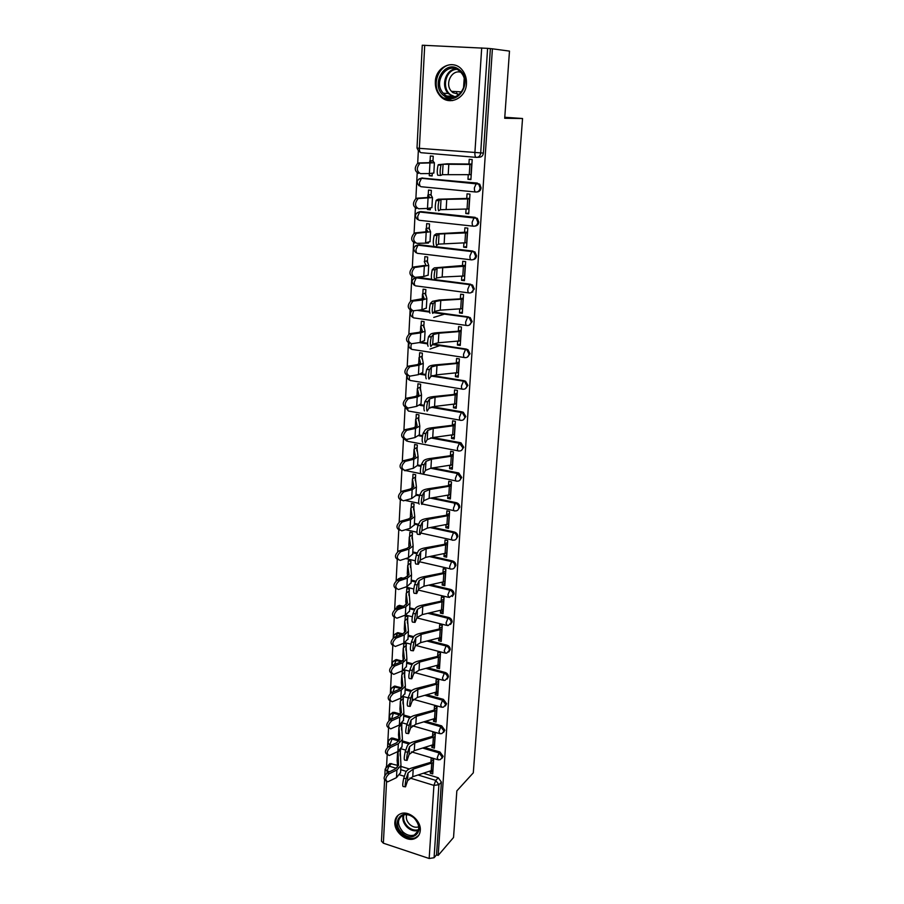 <?xml version="1.0" encoding="UTF-8"?>
<svg xmlns="http://www.w3.org/2000/svg" width="904" height="904" viewBox="0 0 904 904"><rect width="100%" height="100%" fill="white"/><g stroke="black" fill="none" stroke-linecap="round" stroke-linejoin="round"><path stroke-width="1.36" d="M477.086 191.93C479.369 191.761 480.691 190.405 481.075 187.874L479.741 184.201L476.453 183.173L478.781 184.303L480.114 187.987C479.696 190.642 478.272 191.998 475.866 192.032C474.815 191.885 474.329 190.473 474.397 187.795L476.453 183.173L421.614 178.031L419.49 182.552C419.467 185.184 420.021 186.574 421.151 186.732L475.583 191.998M475.075 226.068C477.21 225.808 478.453 224.497 478.781 222.124L477.335 218.35L474.193 217.502L476.374 218.508L477.832 222.282C477.414 224.893 476.012 226.203 473.628 226.215C472.577 226.136 472.091 224.78 472.159 222.147L474.193 217.502L419.84 211.751L417.727 216.293C417.704 218.881 418.258 220.214 419.388 220.305L473.244 226.169M473.086 259.651C475.086 259.312 476.238 258.047 476.532 255.821L474.939 251.956L471.978 251.278L473.978 252.159L475.583 256.035C475.176 258.6 473.786 259.877 471.425 259.855C470.374 259.832 469.888 258.533 469.944 255.956L471.978 251.278L418.089 244.939L415.987 249.515C415.976 252.046 416.529 253.335 417.648 253.357L470.95 259.798M471.12 292.693L474.317 288.986L472.566 285.02L469.797 284.523L471.617 285.28L473.368 289.246C472.973 291.777 471.594 293.009 469.244 292.964C468.204 293.009 467.718 291.755 467.786 289.223L469.797 284.523L416.371 277.607L414.281 282.217C414.269 284.703 414.812 285.935 415.93 285.901L468.69 292.885M469.165 325.214L472.148 321.632L470.216 317.575L467.65 317.236L469.266 317.88L471.199 321.937C470.792 324.434 469.436 325.632 467.108 325.553C466.08 325.655 465.583 324.457 465.65 321.971L467.65 317.236L433.592 312.445M467.221 357.227L470.001 353.769L467.888 349.611L465.537 349.452L466.95 349.972L469.052 354.131C468.656 356.571 467.311 357.735 465.006 357.634C463.978 357.792 463.492 356.651 463.549 354.21L465.537 349.452L432.507 344.424M465.311 388.743L467.888 385.409L465.583 381.172L463.458 381.172L464.645 381.567L466.95 385.816C466.554 388.223 465.221 389.353 462.927 389.217C461.91 389.432 461.424 388.347 461.481 385.94L463.458 381.172L431.524 375.951M463.402 419.772L465.809 416.563L463.289 412.247L461.413 412.393L462.351 412.687L464.871 417.015C464.486 419.377 463.153 420.484 460.893 420.326C459.865 420.597 459.39 419.546 459.435 417.196L461.413 412.393L431.084 407.105M461.515 450.339L463.752 447.243L461.029 442.858L459.39 443.141L462.825 447.74C462.441 450.068 461.13 451.141 458.882 450.96C457.865 451.277 457.379 450.282 457.435 447.966L459.39 443.141L430.88 437.864M459.639 480.442L461.741 477.459L458.78 473.018L457.401 473.436L460.814 478.001C460.43 480.295 459.13 481.335 456.904 481.12C455.887 481.493 455.413 480.544 455.458 478.272L457.401 473.436L430.79 468.215M457.786 510.105L459.752 507.234C459.707 504.986 458.644 503.483 456.565 502.737L455.639 503.313C457.718 504.07 458.78 505.562 458.825 507.811C458.452 510.071 457.164 511.076 454.949 510.839C453.944 511.268 453.458 510.353 453.514 508.116L455.446 503.268L430.609 498.138M455.944 539.326L457.797 536.558C457.729 534.241 456.61 532.738 454.441 532.038L453.525 532.659C455.695 533.36 456.802 534.863 456.87 537.179C456.531 539.338 455.288 540.332 453.153 540.14L453.006 540.14C452.023 540.569 451.548 539.699 451.593 537.53L453.525 532.659L430.214 527.597M454.124 568.119L455.865 565.441C455.797 563.169 454.689 561.666 452.542 560.955L451.627 561.61C453.774 562.322 454.881 563.825 454.949 566.107C454.644 568.119 453.503 569.102 451.514 569.034L451.073 569.011C450.113 569.43 449.661 568.593 449.706 566.492L451.627 561.61L429.637 556.615M452.316 596.493L453.966 593.917C453.898 591.668 452.791 590.176 450.667 589.442L449.751 590.142C451.887 590.866 452.983 592.357 453.051 594.617L449.164 597.465L447.842 595.047L449.751 590.142L428.914 585.193M450.531 624.449L452.09 621.963C452.023 619.749 450.926 618.268 448.813 617.522L447.909 618.257C450.022 619.003 451.119 620.483 451.186 622.709L448.282 625.5L447.277 625.511L446.011 623.172L447.909 618.257L428.089 613.353M448.768 652.021L450.248 649.614C450.181 647.433 449.096 645.953 446.994 645.196L446.09 645.964C448.192 646.722 449.277 648.202 449.344 650.394L446.689 653.117L445.423 653.151L444.203 650.891L446.09 645.964L427.174 641.094M447.017 679.198L448.429 676.87C448.361 674.712 447.277 673.243 445.197 672.474L444.293 673.277C446.384 674.045 447.457 675.514 447.525 677.672L445.107 680.316L443.593 680.396L442.418 678.215L444.293 673.277L426.202 668.44M445.288 705.979L446.632 703.741L443.423 699.368L442.531 700.193L445.74 704.578L443.525 707.131L441.796 707.256L440.666 705.154L442.531 700.193L425.162 695.391M443.57 732.398L444.858 730.217L441.683 725.878L440.79 726.737L443.977 731.099L441.954 733.551L440.011 733.743L438.937 731.698L440.79 726.737L424.089 721.957M441.886 758.445L443.118 756.332L439.965 752.015L439.073 752.908L442.237 757.236L440.395 759.597L438.27 759.846L437.231 757.88L439.073 752.908L422.97 748.15M394.856 822.131C393.884 831.895 406.653 842.471 414.812 838.573C418.123 837.081 419.942 834.358 420.292 830.403C421.309 820.809 408.936 810.278 400.777 813.702C397.172 815.137 395.195 817.95 394.856 822.131M435.332 81.823C435.129 87.292 436.677 91.948 439.988 95.79C448.621 106.367 466.057 98.581 466.464 83.665C466.701 78.467 465.323 73.959 462.317 70.139C453.706 58.624 435.525 66.704 435.332 81.823M418.315 151.228L417.693 163.308M417.196 173.037L415.874 198.575M415.377 208.169L414.088 233.288M413.603 242.724L412.326 267.437M411.84 276.726L410.585 301.043M410.111 310.185L408.879 334.107M408.416 343.102L407.207 366.651M406.743 375.51L405.546 398.687M405.094 407.41L403.918 430.225M403.478 438.813L402.314 461.277M401.884 469.73L400.743 491.855M400.314 500.172L399.184 521.958M398.766 530.162L397.658 551.621M397.24 559.689L396.144 580.831M395.737 588.775L394.664 609.601M394.257 617.443L393.206 637.964M392.799 645.682L391.76 665.898M391.364 673.503L390.336 693.424M389.952 700.928L388.935 720.556M388.562 727.946L387.556 747.303M387.183 754.591L386.573 766.4M509.483 51.099L492.409 48.816L438.18 855.41L453.537 837.488L456.848 790.876L473.3 772.83L522.546 118.514L504.703 118.288L509.483 51.099M424.71 45.256L419.366 148.335L417.004 148.007L422.27 45.234L487.606 48.353L480.668 153.205C480.239 155.929 478.815 157.319 476.374 157.386C475.312 157.172 474.815 155.691 474.882 152.957L481.696 47.923M492.409 48.816L487.606 48.353M388.381 765.066L390.008 763.518L397.523 765.372M400.901 766.4L409.297 768.954M423.795 773.372L438.27 777.779L435.762 780.401L438.903 784.717L434.078 857.738L429.174 858.495L383.364 843.195L381.465 841.172L384.584 780.31M434.078 857.738L436.542 854.868L438.18 855.41M430.327 771.394L430.214 773.157L432.722 773.926L433.671 759.1L431.163 758.354L430.914 762.185M431.976 745.54L431.852 747.416L434.598 744.715M431.852 747.416L434.372 748.162L435.344 733.133L432.813 732.398L432.564 736.274M401.591 730.116L401.862 723.449M400.11 711.12L400.167 711.685M433.637 719.324L433.513 721.313L436.27 718.703M433.513 721.313L436.056 722.036L437.039 706.792L434.485 706.08L434.236 710.002M403.026 703.979L403.387 697.379L402.63 697.165M401.557 684.735L401.625 685.435M435.332 692.735L435.197 694.826L437.965 692.317M435.197 694.826L437.762 695.538L438.745 680.079L436.18 679.379L435.931 683.345M404.495 677.458L404.856 670.915L403.195 670.474M403.014 657.965L403.105 658.824M437.05 665.751L436.903 667.977L439.683 665.57M436.903 667.977L439.48 668.655L440.497 652.982L437.898 652.304L437.649 656.315M405.975 650.564L406.337 644.077L403.805 643.422L403.579 647.433M404.483 630.822L404.608 631.817M438.79 638.394L438.632 640.733L441.423 638.427M438.632 640.733L441.231 641.399L442.259 625.489L439.649 624.833L439.389 628.89M407.478 623.285L407.828 616.856L405.286 616.223L405.06 620.28M405.986 603.284L406.133 604.437M440.553 610.629L440.395 613.093L443.197 610.889M440.395 613.093L443.016 613.737L444.045 597.589L441.423 596.956L441.152 601.07M409.003 595.612L409.354 589.25L406.789 588.628L406.563 592.73M442.338 582.458L442.18 585.046L444.994 582.967M442.18 585.046L444.813 585.668L445.864 569.294L443.22 568.684L442.949 572.842M410.552 567.542L410.902 561.226L408.314 560.638L408.088 564.785M444.158 553.869L443.988 556.593L446.813 554.627M443.988 556.593L446.644 557.192L447.717 540.569L445.039 539.982L444.768 544.197M412.122 539.055L412.461 532.806L409.862 532.23L409.625 536.434M446 524.862L445.819 527.71L448.655 525.868M445.819 527.71L448.508 528.298L449.582 511.427L446.892 510.862L446.621 515.122M413.716 510.138L414.055 503.969L411.433 503.415L411.196 507.664M447.875 495.415L447.683 498.409L450.531 496.68M447.683 498.409L450.384 498.963L451.491 481.843L448.768 481.301L448.497 485.617M415.331 480.804L415.671 474.702L413.015 474.171L412.789 478.465M449.774 465.526L449.57 468.656L452.441 467.052M449.57 468.656L452.305 469.187L453.412 451.808L450.678 451.288L450.395 455.661M416.97 451.028L417.309 444.994L414.642 444.486L414.405 448.836M451.706 435.174L451.491 438.451L454.373 436.982M451.491 438.451L454.249 438.96L455.379 421.309L452.61 420.823L452.328 425.253M418.642 420.801L418.97 414.834L416.281 414.36L416.043 418.767M453.661 404.37L453.446 407.794L456.328 406.45M453.446 407.794L456.215 408.269L457.367 390.358L454.576 389.884L454.294 394.381M420.337 390.11L420.654 384.223L417.942 383.771L417.704 388.234M455.65 373.081L455.424 376.663L458.328 375.454M455.424 376.663L458.215 377.115L459.39 358.911L456.576 358.481L456.283 363.024M422.055 358.956L422.371 353.148L419.637 352.718L419.388 357.238M430.033 349.046L439.92 345.554M457.673 341.305L457.435 345.046L460.351 343.983M457.435 345.046L460.249 345.464L461.435 326.988L458.599 326.581L458.317 331.18M423.795 327.316L424.112 321.587L421.354 321.191L421.106 325.768M433.728 317.417L444.836 314.027M459.718 309.032L459.469 312.931L462.396 312.027M459.469 312.931L462.317 313.326L463.526 294.557L460.667 294.173L460.362 298.84M425.569 295.179L425.874 289.54L423.095 289.178L422.846 293.8M461.808 276.24L461.548 280.319L464.486 279.551M461.548 280.319L464.419 280.681L465.639 261.606L462.758 261.256L462.452 265.991M427.366 262.533L427.671 256.996L424.869 256.657L424.609 261.346M414.834 242.984C410.857 240.837 410.665 237.571 414.258 233.187L416.303 233.526C412.699 237.921 412.891 241.187 416.868 243.334L428.439 243.074L428.473 242.419M463.921 242.939L463.65 247.176L466.6 246.577M463.65 247.176L466.543 247.515L467.786 228.136L464.882 227.819L464.577 232.622M429.197 229.379L429.502 223.943L426.665 223.627L426.405 228.373M416.631 208.474C412.665 206.259 412.439 202.948 415.942 198.53L418.01 198.823C414.495 203.242 414.721 206.553 418.688 208.767L427.49 208.428L427.434 209.491L430.315 209.118M427.434 209.491L430.281 209.796L430.361 208.202M466.068 209.095L465.786 213.513L468.758 213.073M465.786 213.513L468.713 213.819L469.978 194.134L467.04 193.84L466.735 198.71M431.05 195.705L431.344 190.348L428.496 190.077L428.236 194.88M418.45 173.376C414.495 171.093 414.235 167.737 417.659 163.308L419.738 163.545C416.315 167.986 416.574 171.353 420.529 173.636L429.389 173.545L429.276 175.715L432.168 175.489M429.276 175.715L432.146 175.986L432.281 173.432M468.261 174.698L467.967 179.308L470.95 179.037M467.967 179.308L470.905 179.58L472.193 159.567L469.232 159.319L468.927 164.245M420.868 178.28L477.414 183.083M418.925 211.999L420.868 211.604L475.165 217.344M417.015 245.21L419.117 244.747L472.939 251.075M415.151 277.89L417.388 277.37L431.524 279.2M434.779 279.618L470.758 284.263M419.58 310.038L429.445 311.428M433.954 312.061L468.6 316.931M421.4 342.243L427.569 343.181M432.903 343.995L466.487 349.102M421.558 373.77L425.807 374.471M432.485 375.555L464.407 380.765M420.722 404.698L424.123 405.286M432.53 406.755L462.351 411.941M419.298 435.061L422.53 435.66M432.767 437.559L460.328 442.655M417.637 464.927L421.038 465.594M432.892 467.91L458.339 472.894M415.998 494.364L419.705 495.121M432.7 497.81L456.373 502.692M414.394 523.359L418.563 524.263M432.293 527.235L454.441 532.038M412.812 551.937L417.365 552.966M431.694 556.22L452.542 560.955M398.506 578.775L401.014 577.701L403.15 578.176M411.241 580.097L416.134 581.261M430.971 584.775L450.667 589.442M397.003 606.482L399.342 605.364L403.195 606.245M409.704 607.861L414.868 609.138M430.123 612.901L448.813 617.522M395.534 633.783L397.703 632.642L403.037 633.896M408.19 635.218L413.67 636.631M429.197 640.62L446.994 645.196M394.087 660.711L396.11 659.547L402.54 661.095M406.687 662.203L412.642 663.785M428.213 667.943L445.197 672.474M392.664 687.255L394.528 686.079L401.76 687.842M405.207 688.803L411.727 690.599M427.163 694.871L443.423 699.368M391.274 713.425L394.359 712.341L400.404 714.07M403.76 715.03L410.879 717.064M426.066 721.403L441.683 725.878M389.895 739.235L391.488 738.059L392.991 738.139L398.958 739.901M402.325 740.896L410.066 743.178M424.948 747.574L439.965 752.015M504.771 117.26L522.546 118.514M430.214 773.157L432.948 770.366M432.937 161.477L433.231 156.234L430.349 155.985L430.089 160.855M407.512 575.339L407.444 576.492M391.782 673.491C388.584 671.649 388.957 668.87 392.924 665.152L394.732 666.011C390.697 669.898 390.37 672.678 393.748 674.339L402.303 670.87L402.122 674.203M390.302 700.916C387.183 699.12 387.579 696.374 391.5 692.667L393.285 693.56C389.319 697.379 388.957 700.125 392.212 701.798L400.811 698.148L400.687 700.6M388.856 727.935C385.805 726.194 386.223 723.482 390.087 719.776L391.861 720.703C387.963 724.477 387.567 727.189 390.697 728.861L399.353 725.031L399.274 726.635M387.432 754.569C384.46 752.896 384.878 750.207 388.709 746.512L390.46 747.45C386.629 751.179 386.211 753.868 389.206 755.529L397.907 751.529L397.873 752.309M400.167 755.902L400.506 749.8L398.042 752.128L398.528 765.27L395.161 769.033L387.341 772.852L389.082 773.824C385.307 777.496 384.867 780.163 387.737 781.824L396.483 777.655L400.562 772.547M402.89 549.677L400.11 550.559M490.363 48.726L483.391 153.081C482.973 155.782 481.549 157.172 479.12 157.228L477.357 157.33M436.542 854.868L441.401 782.084L438.27 777.779M406.156 778.66C405.128 783.429 404.924 786.152 405.546 786.83L407.591 780.66L408.043 772.965L406.156 778.66L403.704 778.344L405.613 772.66C406.393 770.57 408.484 768.999 411.862 767.948L430.338 762.445L433.649 759.462M405.218 786.785L403.094 786.503C402.472 785.836 402.675 783.113 403.704 778.344M433.457 762.501L413.207 769.067L408.043 772.965M432.971 770.072L412.755 776.717L407.591 780.66M386.053 780.864L385.997 780.841C383.126 779.18 383.567 776.525 387.341 772.852M389.082 773.824L396.901 769.993L400.958 765.451L400.348 752.591M397.138 760.456L397.681 767.146M407.67 752.173C406.63 756.964 406.427 759.71 407.06 760.4L409.105 754.467L409.546 746.67L407.67 752.173L405.195 751.857L407.105 746.365C407.885 744.342 409.987 742.828 413.399 741.811L431.976 736.523L435.31 733.641M406.732 760.354L404.608 760.083C403.952 759.394 404.156 756.648 405.195 751.857M435.118 736.59L414.744 742.896L409.546 746.67M434.621 744.263L414.292 750.659L409.105 754.467M409.196 725.302C408.156 730.116 407.953 732.884 408.608 733.596L410.631 727.889L411.083 719.991L409.196 725.302L406.721 724.997L408.619 719.686C409.41 717.731 411.512 716.273 414.947 715.301L433.649 710.239L436.994 707.47M408.269 733.551L406.133 733.28C405.467 732.568 405.659 729.81 406.721 724.997M436.813 710.307L416.303 716.363L411.083 719.991M436.304 718.092L415.84 724.228L410.631 727.889M402.167 833.025C390.121 822.606 402.608 806.764 414.247 817.984C426.451 828.595 413.603 844.279 402.167 833.025M414.213 818.109C410.529 814.967 406.845 813.95 403.161 815.08C397.014 819.058 396.969 824.708 403.026 832.03C406.823 835.285 410.608 836.268 414.394 834.98C420.27 830.889 420.202 825.273 414.213 818.109M418.71 826.821L418.71 826.821C415.761 827.827 412.8 827.058 409.84 824.527C406.743 821.397 405.681 818.097 406.653 814.628M398.393 814.99C393.963 820.764 394.924 827.149 401.274 834.132C406.009 838.189 410.721 839.398 415.422 837.771L418.699 835.386M444.079 95.835C429.445 85.677 444.949 58.139 459.119 69.608C473.978 80.004 457.955 107.44 444.079 95.835M459.017 70.636C447.141 60.85 432.519 82.23 443.31 93.225L445.107 94.897C456.497 104.57 471.504 84.208 461.176 72.715L459.017 70.636M463.503 88.389L464.159 78.897M459.311 94.423L452.904 92.671L451.48 91.349C444.418 84.117 451.627 69.201 460.814 72.286M454.904 65.133C440.338 60.986 429.694 84.58 440.813 95.745L442.983 97.745L452.554 100.604M456.622 92.875L457.526 94.468M390.46 747.45L398.336 743.755L402.404 739.37L401.76 726.918M401.907 724.228L398.935 727.336L399.952 739.189L396.573 742.817L388.709 746.512M398.54 734.873L399.059 741.054L392.053 738.997L390.155 743.868L390.494 745.664M398.336 743.755L397.907 751.529L402.009 746.591M391.861 720.703L399.783 717.143L403.873 712.917L403.195 700.882M403.342 698.284L400.348 701.278L401.41 712.736L398.009 716.239L390.087 719.776M399.952 708.917L400.461 714.589M399.783 717.143L399.353 725.031L403.466 720.262M410.755 698.046C409.693 702.871 409.501 705.662 410.179 706.397L412.179 700.939L412.642 692.916L410.755 698.046L408.258 697.741L410.167 692.622C410.947 690.735 413.071 689.334 416.518 688.407L435.332 683.582L438.7 680.915M409.817 706.352L407.681 706.092C406.992 705.357 407.184 702.566 408.258 697.741M438.519 683.65L417.897 689.436L412.642 692.916M438.011 691.549L417.422 697.413L412.179 700.939M412.337 670.372C411.263 675.231 411.071 678.034 411.772 678.802L413.761 673.593L414.224 665.457L412.337 670.372L409.817 670.079L411.727 665.163C412.506 663.355 414.642 662.01 418.111 661.129L437.05 656.541L440.429 653.987M411.399 678.757L409.252 678.509C408.551 677.729 408.732 674.926 409.817 670.079M440.259 656.62L419.501 662.124L414.224 665.457M439.739 664.632L419.027 670.214L413.761 673.593M413.942 642.303C412.857 647.162 412.676 649.999 413.388 650.801L415.354 645.851L415.829 637.591L413.942 642.303L411.399 642.009L413.309 637.297C414.1 635.568 416.236 634.292 419.738 633.455L438.79 629.105L442.18 626.664M413.004 650.756L410.845 650.507C410.122 649.705 410.303 646.869 411.399 642.009M442.022 629.195L421.128 634.405L415.829 637.591M441.502 637.32L420.654 642.62L415.354 645.851M393.285 693.56L401.252 690.147L405.365 686.079L404.653 674.474M404.789 671.966L401.794 674.859L402.879 685.899L399.466 689.266L391.5 692.667M401.376 682.61L401.873 687.741M401.252 690.147L400.811 698.148L404.947 693.56M394.732 666.011L402.743 662.756L406.879 658.858L406.133 647.705M406.269 645.286L403.252 648.055L404.37 658.677L400.947 661.909L392.924 665.152M402.834 655.92L403.297 660.508M402.743 662.756L402.303 670.87L406.45 666.474M393.274 645.682C389.997 643.772 390.358 640.959 394.381 637.23L396.189 638.066C392.087 642.009 391.794 644.812 395.308 646.484L403.805 643.207L407.975 638.992M396.189 638.066L404.257 634.97L408.405 631.241L407.625 620.539M407.76 618.234L404.721 620.879L405.885 631.06L402.438 634.145L394.381 637.23M404.303 628.856L404.732 632.868M415.569 613.805C414.473 618.686 414.292 621.545 415.026 622.381L416.97 617.692L417.456 609.307L415.569 613.805L413.004 613.511L414.913 609.025C415.704 607.375 417.851 606.155 421.377 605.364L440.553 601.273L443.966 598.956M414.631 622.336L412.473 622.099C411.727 621.251 411.908 618.392 413.004 613.511M443.807 601.363L422.789 606.279L417.456 609.307M443.276 609.612L422.292 614.618L416.97 617.692M394.799 617.443C391.432 615.488 391.782 612.641 395.85 608.9L397.681 609.703C393.511 613.703 393.251 616.539 396.901 618.212L405.342 615.127L409.523 611.104M397.681 609.703L405.794 606.765L409.964 603.217L409.15 592.99M409.275 590.787L406.224 593.306L407.421 603.036L403.964 605.974L395.85 608.9M405.794 601.409L406.19 604.821M417.219 584.877C416.111 589.781 415.93 592.662 416.687 593.544L418.62 589.114L419.106 580.605L417.219 584.877L414.642 584.594L416.552 580.323C417.332 578.752 419.501 577.599 423.049 576.865L442.35 573.034L445.774 570.831M416.292 593.499L414.111 593.261C413.343 592.38 413.523 589.487 414.642 584.594M445.627 573.136L424.473 577.735L419.106 580.605M445.084 581.498L423.976 586.199L418.62 589.114M396.347 588.798C392.89 586.786 393.217 583.894 397.342 580.142L399.184 580.91C394.946 584.967 394.72 587.837 398.506 589.51L406.89 586.628L411.094 582.809M399.184 580.91L407.354 578.142L411.535 574.786L410.687 565.045M410.8 562.943L407.749 565.328L408.981 574.594L405.5 577.385L397.342 580.142M407.308 573.554L407.659 576.368M418.902 555.519C417.772 560.423 417.603 563.339 418.382 564.265L420.281 560.107L420.778 551.463L418.902 555.519L416.292 555.237L418.202 551.191C418.993 549.711 421.174 548.626 424.733 547.937L444.158 544.377L447.604 542.31M417.964 564.22L415.783 563.983C414.992 563.056 415.162 560.141 416.292 555.237M447.457 544.479L426.179 548.773L420.778 551.463M446.915 552.977L425.671 557.361L420.281 560.107M397.929 559.712C394.37 557.644 394.675 554.728 398.856 550.954L400.721 551.689C396.415 555.813 396.223 558.706 400.144 560.39L408.461 557.7L412.687 554.096M400.721 551.689L408.936 549.09L413.139 545.926L412.258 536.682M412.36 534.693L409.286 536.942L410.563 545.733L407.071 548.366L398.856 550.954M408.845 545.293L409.128 547.474M420.597 525.699L420.597 525.721C419.467 530.648 419.298 533.586 420.1 534.546L421.976 530.659L422.484 521.89L420.597 525.699L417.976 525.427L419.885 521.619C420.676 520.218 422.869 519.212 426.451 518.58L446.011 515.291L449.469 513.348M419.671 534.501L417.478 534.264C416.665 533.315 416.834 530.377 417.976 525.439L420.597 525.721M454.475 504.477L454.565 503.087M449.333 515.404L427.908 519.371L422.484 521.89M448.779 524.026L427.389 528.083L421.976 530.659M399.534 530.185C395.884 528.094 396.155 525.145 400.359 521.325L402.235 522.026C397.896 526.23 397.76 529.156 401.805 530.817L410.066 528.343L414.303 524.953M402.269 522.015L410.54 519.608L414.766 516.625L413.84 507.912M413.942 506.037L410.857 508.15L412.167 516.444L408.664 518.907L400.393 521.314M410.405 516.625L410.608 518.139M422.326 495.426L422.304 495.482C421.185 500.375 421.027 503.358 421.818 504.409L423.693 500.759L424.213 491.855L422.326 495.426L419.682 495.166L421.592 491.595C422.383 490.284 424.586 489.346 428.202 488.77L447.875 485.764L451.356 483.968M419.185 504.138C418.371 503.087 418.541 500.104 419.659 495.211L419.682 495.166M451.232 485.889L429.66 489.516L424.213 491.855M450.667 494.635L429.14 498.364L423.693 500.759M401.161 500.217C397.432 498.172 397.647 495.189 401.805 491.279L403.704 491.945C399.432 496.16 399.331 499.121 403.387 500.827L411.682 498.545L415.942 495.369M403.851 491.9L412.167 489.663L416.416 486.894L415.444 478.713M415.546 476.962L412.45 478.917L413.795 486.702L410.28 489.007L401.952 491.234M411.987 487.527L412.088 488.363M424.089 464.69L424.032 464.78C422.936 469.639 422.778 472.645 423.569 473.798L425.445 470.408L425.965 461.368L424.089 464.69L421.422 464.43L423.332 461.108C424.112 459.899 426.326 459.029 429.965 458.509L449.774 455.808L453.266 454.136M420.902 473.538C420.111 472.385 420.258 469.368 421.377 464.52L421.422 464.43M453.153 455.932L431.445 459.209L425.965 461.368M452.588 464.814L430.914 468.193L425.445 470.408M402.834 469.786C399.014 467.775 399.161 464.769 403.274 460.757L405.184 461.39C401.003 465.628 400.935 468.622 404.981 470.374L413.331 468.283L417.614 465.334M405.455 461.311L413.829 459.266L418.089 456.701L417.083 449.085M417.173 447.446L414.055 449.254L415.456 456.52L411.919 458.644L403.546 460.678M413.591 458L414.066 449.401M425.863 433.468L425.795 433.592C424.71 438.406 424.552 441.457 425.343 442.723L427.219 439.581L427.75 430.406L425.863 433.468L423.185 433.208L425.083 430.146C425.874 429.027 428.101 428.236 431.762 427.773L451.706 425.377L455.209 423.863M422.665 442.463C421.863 441.197 422.021 438.157 423.117 433.332L423.185 433.208M455.107 425.513L433.253 428.439L427.75 430.406M454.531 434.53L432.722 437.559L427.219 439.581M404.517 438.881C400.63 436.914 400.709 433.886 404.766 429.762L406.687 430.361C402.585 434.621 402.562 437.66 406.597 439.457L415.004 437.547L419.309 434.847M407.082 430.247L415.501 428.394L419.795 426.044L418.744 419.004M418.823 417.49L415.693 419.151L417.139 425.863L413.58 427.818L405.15 429.649M427.682 401.749L427.592 401.907C426.518 406.687 426.36 409.772 427.14 411.15L429.016 408.28L429.558 398.958L427.682 401.749L424.97 401.5L426.88 398.709C427.66 397.692 429.908 396.98 433.592 396.573L453.672 394.494L457.187 393.116M424.439 410.902C423.648 409.523 423.795 406.438 424.88 401.658L424.97 401.5M457.096 394.63L435.095 397.184L429.558 398.958M456.509 403.783L434.553 406.45L429.016 408.28M406.246 407.489C402.269 405.58 402.28 402.517 406.28 398.291L408.224 398.845C404.201 403.127 404.212 406.201 408.246 408.043L416.71 406.348L421.027 403.885M408.732 398.687L417.219 397.048L421.524 394.924L420.428 388.46M420.507 387.081L417.354 388.584L418.846 394.743L415.264 396.506L406.789 398.133M429.524 369.521L429.411 369.713C428.349 374.471 428.202 377.589 428.971 379.081L430.846 376.482L431.389 367.013L429.524 369.521L426.79 369.284L428.688 366.775C429.479 365.849 431.728 365.227 435.445 364.877L455.661 363.125L459.198 361.905M426.247 378.832C425.468 377.341 425.614 374.222 426.688 369.465L426.79 369.284M459.108 363.272L436.971 365.442L431.389 367.013M458.509 372.572L436.417 374.855L430.846 376.482M407.953 375.623C403.93 373.714 403.885 370.617 407.817 366.312L409.783 366.832C405.851 371.137 405.896 374.245 409.919 376.143L418.439 374.651L422.767 372.437M410.416 366.64L418.947 365.205L423.275 363.306L422.134 357.464M422.202 356.21L419.049 357.555L420.575 363.125L416.981 364.696L408.45 366.131M431.389 336.785L431.264 337C430.214 341.723 430.067 344.887 430.835 346.492L432.711 344.175L433.265 334.559L431.389 336.785L428.643 336.548L430.541 334.322C431.321 333.508 433.592 332.966 437.333 332.695L457.673 331.271L461.232 330.209M428.089 346.255C427.309 344.65 427.456 341.486 428.507 336.763L428.643 336.548M461.153 331.429L438.869 333.203L433.265 334.559M460.543 340.864L438.304 342.763L432.711 344.175M409.636 343.249C405.625 341.294 405.534 338.152 409.388 333.825L411.365 334.299C407.523 338.627 407.602 341.768 411.614 343.735L420.19 342.458L424.541 340.503M412.122 334.073L420.71 332.864L425.061 331.203L423.874 325.982M423.931 324.875L420.755 326.039L422.337 331.022L418.733 332.401L410.133 333.61M433.287 303.518L433.14 303.755C432.101 308.445 431.965 311.654 432.722 313.383L434.598 311.36L435.163 301.586L433.287 303.518L430.519 303.292L432.417 301.36L439.242 299.981L459.729 298.908L463.3 298.015M429.965 313.157C429.185 311.428 429.321 308.219 430.361 303.529L430.519 303.292M472.837 291.947L471.888 292.218M463.232 299.077L440.79 300.444L435.163 301.586M462.611 308.671L440.225 310.162L434.598 311.36M411.343 310.366C407.342 308.343 407.218 305.168 410.981 300.817L412.981 301.247C409.218 305.597 409.331 308.784 413.343 310.806L421.965 309.744L426.338 308.072M413.851 300.998L422.496 300.004L426.869 298.591L425.637 294.015M425.682 293.043L422.496 294.049L424.123 298.41L411.851 300.569M435.219 269.708L435.05 269.968C434.033 274.624 433.897 277.878 434.643 279.731L436.519 278.014L437.084 268.081L435.219 269.708L432.428 269.482L434.315 267.866L465.402 265.313M431.863 279.517C431.095 277.664 431.219 274.409 432.259 269.742L432.428 269.482M465.345 266.217L437.084 268.081M464.712 275.957L442.169 277.031L436.519 278.014M413.071 276.952C409.083 274.861 408.924 271.641 412.608 267.279L414.631 267.663C410.947 272.036 411.105 275.257 415.094 277.347L423.773 276.511L428.168 275.11M415.614 267.369L428.711 265.448L427.422 261.55M427.468 260.725L424.27 261.55L425.942 265.267L413.591 266.985M437.186 235.345L436.994 235.616C435.988 240.249 435.852 243.56 436.598 245.538L438.463 244.125L439.039 234.034L437.186 235.345L434.361 235.13L436.248 233.82L467.537 232.091M433.784 245.323C433.027 243.345 433.152 240.035 434.169 235.402L434.361 235.13M467.492 232.837L439.039 234.034M466.848 242.735L438.463 244.125M417.399 233.198L430.575 231.786L429.242 228.576M429.276 227.91L426.066 228.531L427.784 231.605L415.365 232.87M426.168 232.678L425.614 242.747L430.033 241.628M439.174 200.405L438.971 200.699C437.977 205.31 437.841 208.666 438.587 210.768L440.44 209.694L441.039 199.422L439.174 200.405L436.338 200.202L438.225 199.219L469.707 198.349M435.751 210.564C434.993 208.451 435.118 205.095 436.123 200.496L436.338 200.202M469.673 198.914L441.039 199.422M469.018 208.971L440.44 209.694M419.219 198.473L432.474 197.569L431.084 195.083M431.118 194.563L427.886 195.004L429.66 197.388L417.162 198.179M428.044 198.202L427.49 208.428L431.92 207.604M441.208 164.89L440.982 165.195C439.999 169.771 439.875 173.184 440.598 175.421L442.463 174.675L443.062 164.245L438.338 164.686L447.209 163.816L471.911 164.053M440.508 175.421L437.739 175.229C436.994 172.98 437.118 169.568 438.112 164.991L438.338 164.686M471.888 164.449L443.062 164.245M471.221 174.664L442.463 174.675M421.072 163.161L434.406 162.799L432.959 161.048M432.982 160.686L429.739 160.935L431.57 162.618L418.993 162.923M429.954 163.149L429.389 173.545L433.83 173.026M476.182 157.364L421.049 152.697C419.908 152.471 419.343 151.024 419.366 148.335L483.391 153.081M391.647 763.586L388.991 766.095L396.336 768.343M400.721 769.688L406.28 771.383M418.258 775.044L435.762 780.401L433.92 785.395L409.874 777.994M404.382 776.31L399.839 774.909M389.59 771.756L387.104 770.988L387.002 773.044M386.562 781.508L383.364 843.195M429.174 858.495L433.92 785.395L438.903 784.717L441.401 782.084M422.654 177.941L419.015 178.913M420.868 211.604L417.151 212.677M419.117 244.747L415.331 245.911M417.388 277.37L413.557 278.613M417.942 310.241L429.468 311.869M466.464 325.451L414.235 317.948C413.128 318.038 412.586 316.852 412.597 314.411L413.603 310.773M419.863 342.503L427.558 343.678M464.283 357.521L412.574 349.498C411.478 349.645 410.924 348.515 410.947 346.108L411.376 343.757M420.552 374.154L425.773 375.013M462.136 389.093L410.936 380.573C409.84 380.776 409.297 379.691 409.309 377.33L409.444 376.177M420.111 405.195L424.066 405.885M460.034 420.168L409.331 411.184C408.235 411.433 407.693 410.405 407.704 408.088M419.049 435.671L422.439 436.293M457.955 450.78L407.738 441.333L406.145 439.513M417.591 465.628L420.891 466.272M455.921 480.928L404.856 470.408M415.964 495.109L419.445 495.821L415.964 495.132M453.91 510.624L422.044 503.957M418.654 503.245L404.981 500.387M414.348 524.15L418.202 524.987M412.766 552.773L417.004 553.734M401.489 577.78L400.517 578.447L401.602 578.707M411.196 580.978L415.772 582.063M400.02 605.465L399.048 606.166L401.647 606.81M409.648 608.787L414.507 609.985M398.574 632.755L397.613 633.478L401.534 634.495M408.133 636.19L413.218 637.501M397.15 659.649L396.189 660.417L401.252 661.773M406.63 663.208L411.975 664.643M395.749 686.181L394.788 686.983L400.721 688.622M405.15 689.854L410.868 691.436M394.359 712.341L393.409 713.166L399.975 715.053M403.692 716.115L409.851 717.878M392.991 738.139L390.539 738.918C387.511 741.077 387.477 743.303 390.438 745.597M402.257 742.014L408.902 743.981M388.991 740.026L391.488 738.059M390.347 714.216L393.409 713.166L391.556 719.121M391.726 688.034L394.788 686.983L392.867 692.08M393.116 661.491L396.189 660.417L394.336 664.587M394.539 634.574L397.613 633.478L395.929 636.631M399.342 605.364L397.703 608.234M397.444 579.554L400.043 578.368L399.715 579.34M399.737 550.672L401.093 550.242M385.94 767.1L387.353 766.038L388.991 766.095L387.104 770.988L385.161 769.123L390.008 763.518M432.79 770.264L433.276 762.682M431.208 771.135L431.683 763.552M412.755 776.717L413.207 769.067M400.178 752.761L400.065 754.772M397.534 753.292L397.127 760.806M398.54 764.603L398.483 765.496M396.901 769.993L396.483 777.655M434.44 744.444L434.937 736.771M432.846 745.291L433.344 737.596M414.292 750.659L414.744 742.896M436.123 718.273L436.621 710.476M434.519 719.075L435.016 711.279M415.84 724.228L416.303 716.363M418.462 830.392C414.744 831.578 411.026 830.584 407.331 827.409C403.489 823.544 402.111 819.419 403.195 815.069M403.907 814.843C402.879 819.058 404.212 823.024 407.919 826.753C411.478 829.804 415.06 830.765 418.654 829.646M453.808 97.056L448.181 93.474C440.734 85.835 445.559 69.755 455.684 68.873M456.825 69.325C445.649 69.551 441.186 88.332 450.633 94.762L454.983 96.784M401.591 727.076L401.478 729.031M398.935 727.584L398.517 735.201M399.963 738.545L399.918 739.404M403.026 701.041L402.924 702.916M400.348 701.515L399.93 709.244M401.421 712.115L401.365 712.951M437.83 691.718L438.338 683.819M436.214 692.498L436.722 684.588M417.422 697.413L417.897 689.436M439.559 664.79L440.067 656.779M437.943 665.536L438.451 657.513M419.027 670.214L419.501 662.124M441.31 637.478L441.83 629.342M439.683 638.179L440.203 630.043M420.654 642.62L421.128 634.405M404.472 674.621L404.382 676.441M401.783 675.085L401.365 682.915M402.89 685.3L402.845 686.102M405.952 647.84L405.862 649.592M403.24 648.281L402.811 656.225M404.382 658.101L404.337 658.88M407.444 620.675L407.354 622.347M404.721 621.082L404.28 629.139M405.885 630.506L405.851 631.252M404.257 634.97L403.805 643.207M443.096 609.759L443.615 601.51M441.457 610.426L441.977 602.166M422.292 614.618L422.789 606.279M408.97 593.126L408.879 594.719M406.224 593.499L405.783 601.68M407.421 602.505L407.388 603.217M405.794 606.765L405.342 615.127M444.892 581.634L445.435 573.272M443.254 582.278L443.785 573.893M423.976 586.199L424.473 577.735M410.506 565.169L410.427 566.684M407.749 565.52L407.297 573.814M408.981 574.096L408.947 574.774M407.354 578.142L406.89 586.628M446.723 553.101L447.277 544.603M445.073 553.7L445.615 545.191M425.671 557.361L426.179 548.773M412.066 536.806L411.987 538.242M409.286 537.123L408.834 545.541M410.563 545.259L410.529 545.903M408.936 549.09L408.461 557.7M448.587 524.139L449.141 515.517M446.926 524.704L447.48 516.071M427.389 528.083L427.908 519.371M413.659 508.025L413.58 509.381M410.857 508.319L410.393 516.851M412.167 515.992L412.134 516.602M410.54 519.608L410.066 528.343M450.474 494.748L451.039 486.002M448.802 495.268L449.356 486.51M429.14 498.364L429.66 489.516M415.264 478.815L415.196 480.092M412.45 479.075L411.975 487.742M413.795 486.284L413.761 486.849M412.167 489.663L411.682 498.545M452.395 464.916L452.96 456.034M450.712 465.39L451.277 456.497M430.914 468.193L431.445 459.209M416.902 449.175L416.834 450.361M413.829 459.266L413.331 468.283M454.339 434.632L454.915 425.603M452.644 435.061L453.22 426.033M432.722 437.559L433.253 428.439M418.552 419.083L418.495 420.179M415.704 419.286L415.264 427.332M415.501 428.394L415.004 437.547M456.305 403.873L456.893 394.72M454.61 404.269L455.187 395.093M434.553 406.45L435.095 397.184M420.236 388.539L420.179 389.545M417.365 388.709L416.959 396.076L417.354 388.663M417.219 397.048L416.71 406.348M458.317 372.651L458.916 363.351M456.599 372.99L457.198 363.679M436.417 374.855L436.971 365.442M421.942 357.532L421.897 358.436M419.049 357.668L418.688 364.323L419.038 357.622M418.947 365.205L418.439 374.651M460.351 340.932L460.961 331.497M458.633 341.237L459.232 331.768M438.304 342.763L438.869 333.203M423.682 326.039L423.637 326.852M420.767 326.141L420.439 332.073L420.755 326.107M420.71 332.864L420.19 342.458M462.419 308.727L463.04 299.134M460.69 308.976L461.3 299.371M440.225 310.162L440.79 300.444M425.445 294.071L425.4 294.772M422.507 294.128L422.224 299.314L422.496 294.105M422.496 300.004L421.965 309.744M464.52 276.014L465.142 266.262M462.78 276.206L463.402 266.443M442.169 277.031L442.757 267.166M427.23 261.595L427.196 262.194M424.315 266.612L423.773 276.511M466.656 242.769L467.289 232.87M464.905 242.916L465.537 232.995M444.158 243.379L444.745 233.345M425.863 232.192L426.055 228.576L425.874 232.192M468.826 209.005L469.47 198.936M467.063 209.095L467.696 199.016M446.169 209.174L446.768 198.982M427.728 197.818L427.886 195.027L427.739 197.818M471.029 174.687L471.685 164.46M469.255 174.721L469.899 164.471M448.214 174.404L448.825 164.053M429.75 160.957L429.649 162.878L429.739 160.946M440.892 95.835L439.988 95.79M437.457 759.609L411.467 751.857M405.794 750.162L401.319 748.828M392.991 712.25L392.042 713.075C389.138 714.759 388.799 716.849 391.003 719.369M394.528 686.079L393.579 686.882C390.878 688.113 390.245 690.023 391.692 692.577M396.11 659.547L395.15 660.315C392.664 661.197 391.816 662.858 392.585 665.31M397.703 632.642L396.743 633.376C394.517 633.964 393.5 635.365 393.703 637.58M401.014 577.701L396.879 580.334M456.565 502.737L455.413 503.291L430.53 498.149M458.78 473.018L457.322 473.481L430.586 468.249M461.029 442.858L459.266 443.231L430.62 437.92M463.289 412.247L462.351 412.687L430.812 407.195M465.583 381.172L431.298 376.075M467.888 349.611L432.372 344.605M470.216 317.575L433.411 312.637M472.566 285.02L415.964 277.799C411.433 279.46 410.902 281.958 414.382 285.314M474.939 251.956L417.637 245.142C413.173 246.758 412.608 249.267 415.93 252.668M477.335 218.35L419.332 211.965C414.947 213.559 414.337 216.067 417.501 219.502M479.741 184.201L421.061 178.257C416.744 179.828 416.089 182.348 419.117 185.817M439.174 733.494L412.405 725.754M407.003 724.194L402.427 722.872M440.915 707.018L413.388 699.323M408.201 697.877L403.444 696.543M442.689 680.158L414.427 672.531M409.489 671.197L404.325 669.807M444.486 652.914L415.58 645.388M410.857 644.168L405.037 642.654M398.381 606.064L395.059 609.307M446.305 625.274L416.88 617.907M412.292 616.765L405.5 615.059M448.158 597.228L418.213 590.041M413.772 588.967L405.715 587.035M450.045 568.774L419.524 561.757M415.32 560.785L405.738 558.582M451.955 539.903L420.812 533.066M416.936 532.207L405.523 529.699M404.37 470.453L405.06 470.769M418.089 456.701L417.591 465.65L420.88 466.34M404.269 438.903L406.653 441.039M418.97 435.762L422.417 436.395M405.523 407.512L408.269 410.868M419.931 405.297L424.044 406.009M407.218 375.635C406.868 377.804 407.76 379.352 409.907 380.245M420.179 374.267L425.761 375.171M409.388 343.271C408.111 345.791 408.789 347.735 411.41 349.102M419.219 342.593L427.558 343.87M412.088 310.614C409.58 313.134 409.851 315.406 412.879 317.451M417.117 310.343L429.49 312.083M417.004 148.007L418.868 151.68M385.149 769.259L384.833 775.496M397.534 753.201L397.127 760.546M400.958 765.451L400.54 773.078M418.405 830.584L414.394 834.98M451.48 91.349L461.628 91.903M454.023 97.01L448.181 93.474L443.31 93.225M446.915 96.027L451.955 96.276M398.924 727.505L398.517 734.952M402.404 739.37L401.975 747.099M400.348 701.436L399.93 709.007M403.873 712.917L403.444 720.759M401.783 675.005L401.365 682.689M405.365 686.079L404.924 694.035M403.24 648.202L402.811 655.999M406.879 658.858L406.427 666.926M404.721 621.014L404.291 628.935M408.405 631.241L407.953 639.433M406.224 593.431L405.783 601.476M409.964 603.217L409.501 611.522M407.738 565.452L407.297 573.622M411.535 574.786L411.071 583.216M409.286 537.066L408.834 545.361M413.139 545.926L412.665 554.48M400.359 521.325L402.235 522.026M410.845 508.263L410.393 516.681M414.766 516.625L414.281 525.314M422.304 495.482L419.659 495.211M401.805 491.279L403.704 491.945M412.439 479.03L411.975 487.584M416.416 486.894L415.93 495.708M424.032 464.78L421.377 464.52M403.274 460.757L405.184 461.39M414.055 449.356L413.58 458.046M425.795 433.592L423.117 433.332M404.766 429.762L406.687 430.361M415.693 419.241L415.252 427.343M419.795 426.044L419.286 435.14M427.592 401.907L424.88 401.658M406.28 398.291L408.224 398.845M421.524 394.924L421.004 404.156M429.411 369.713L426.688 369.465M407.817 366.312L409.783 366.832M423.275 363.306L422.756 372.685M431.264 337L428.507 336.763M409.388 333.825L411.365 334.299M425.061 331.203L424.53 340.729M433.14 303.755L430.361 303.529M410.981 300.817L412.981 301.247M426.869 298.591L426.326 308.264M435.05 269.968L432.259 269.742M412.608 267.279L414.631 267.663M428.711 265.448L428.157 275.279M436.994 235.616L434.169 235.402M414.258 233.187L416.303 233.526M430.575 231.786L430.021 241.763M438.971 200.699L436.123 200.496M415.942 198.53L418.01 198.823M432.474 197.569L431.909 207.717M440.982 165.195L438.112 164.991M417.659 163.308L419.738 163.545M434.406 162.799L433.83 173.105"/></g></svg>
